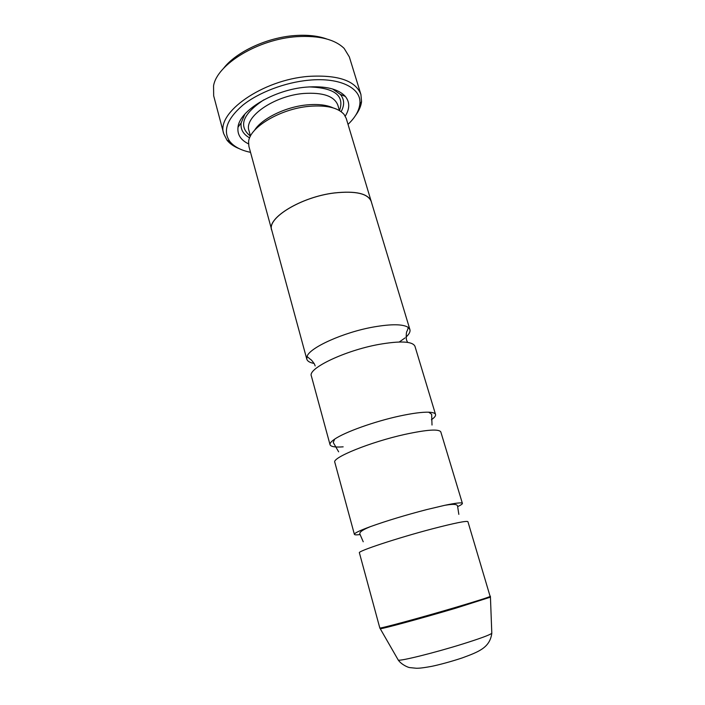 <?xml version="1.0" encoding="UTF-8"?>
<svg xmlns="http://www.w3.org/2000/svg" width="705" height="705" viewBox="0 0 705 705"><rect width="100%" height="100%" fill="white"/><g stroke="black" fill="none" stroke-linecap="round" stroke-linejoin="round"><path stroke-width="1.06" d="M360.088 534.566C356.501 535.016 354.597 534.945 354.386 534.346C354.245 533.191 359.568 530.618 370.381 526.644C386.719 520.792 405.542 515.091 426.842 509.556L444.74 505.318C456.012 502.965 461.898 502.321 462.392 503.379C462.524 503.996 460.947 505.062 457.677 506.587M343.159 446.838C335.175 447.437 330.804 446.723 330.037 444.714C329.676 443.348 331.218 441.497 334.646 439.162C344.657 432.165 374.522 421.44 399.524 416.056C412.302 413.306 422.022 412.02 428.693 412.196C432.835 412.355 435.117 413.112 435.54 414.461C435.893 415.809 434.518 417.563 431.416 419.731M314.13 363.445C309.874 362.678 307.424 361.242 306.79 359.136L307.036 356.466C309.46 347.697 343.538 332.275 373.5 327.005C391.478 323.895 403.075 324.044 408.283 327.428L409.905 329.57C410.486 331.694 409.173 334.205 405.965 337.113M405.005 337.951L399.286 341.987M223.423 68.526C235.884 52.011 267.028 37.427 294.981 35.55C307.31 34.686 317.849 35.814 326.609 38.934M360.916 94.461L349.336 56.902L344.163 48.416C334.805 39.313 319.083 35.391 296.999 36.651C258.303 39.013 216.911 64.349 213.553 85.86L213.668 95.801L223.749 133.791C215.704 113.064 262.286 79.753 308.711 76.369C338.206 74.704 355.611 80.731 360.916 94.461L361.55 101.608C361.013 106.12 359.03 110.711 355.602 115.382M348.032 124.38C355.038 117.673 358.968 110.976 359.814 104.305C362.158 88.557 340.621 77.048 308.799 80.203C284.996 82.397 258.594 92.478 242.731 105.248C226.834 119.075 222.551 131.174 229.892 141.555C234.157 146.772 241.031 150.368 250.522 152.342M239.339 148.72C233.954 146.578 229.839 143.732 226.992 140.189L223.749 133.791M254.461 130.425C261.564 118.66 285.481 106.852 306.966 104.895C317.849 103.882 326.556 104.878 333.086 107.883M272.007 231.09L248.891 146.332L248.592 141.837C249.288 127.517 280.167 108.852 309.046 106.34C326.397 104.93 338.083 107.636 344.111 114.448L346.234 118.422L371.553 202.547M248.512 143.873C240.678 140.013 237.171 134.461 238.008 127.208C239.303 110.685 273.813 89.711 306.102 87.138C325.234 85.71 338.312 88.812 345.335 96.435C349.883 102.146 349.856 108.711 345.256 116.131M332.584 88.98L340.383 94.426C344.428 99.405 344.675 105.151 341.123 111.654M490.433 596.236C489.675 596.994 478.008 600.722 455.448 607.428C420.233 617.862 378.206 629.221 379.81 627.961L359.391 552.79C357.109 551.345 397.646 537.924 432.473 528.812C454.813 523.022 466.631 520.634 467.917 521.674L490.354 597.188L455.641 608.221C422.506 618.047 382.251 628.975 380.383 628.719L380.198 628.569M354.386 534.346L334.813 462.313C331.738 457.73 370.539 441.956 404.881 434.395C426.948 429.645 438.924 428.816 440.81 431.918L462.392 503.379M271.619 230.006C266.693 218.074 301.264 196.88 334.355 192.941C355.681 190.658 367.992 193.487 371.306 201.427M330.037 444.714L311.354 375.941C307.565 368.521 344.736 350.641 378.603 344.472C400.387 340.682 412.504 341.273 414.945 346.243L435.54 414.461M306.79 359.136L271.707 229.989C266.79 218.065 301.299 196.915 334.329 192.985C355.62 190.702 367.922 193.522 371.218 201.454L409.905 329.57M249.64 137.889C243.19 134.25 240.352 129.253 241.145 122.881L244.873 114.131M250.478 136.091L248.971 130.592C243.824 117.03 273.91 95.827 303.635 93.474C322.881 92.232 334.276 96.109 337.827 105.115L338.638 107.821M308.896 86.909C334.602 87.755 344.798 95.651 339.502 110.588M398.043 659.695L398.29 660.118C400.475 661.237 434.712 652.742 462.55 644.044C479.893 638.607 489.649 635.029 491.808 633.301L491.79 632.808M490.433 596.959L491.808 633.301C489.869 647.736 478.721 651.817 462.313 657.888C451.649 661.475 438.704 664.93 431.557 666.375C420.303 668.428 418.259 668.199 416.443 668.261L409.825 667.609C408.16 667.529 401.515 664.656 398.29 660.118L379.81 627.961M250.46 136.127C238.043 126.257 242.511 114.157 263.864 99.819M370.381 526.644C359.991 530.909 359.277 532.883 360.035 534.399L363.225 541.775M334.646 439.162L333.245 442.493L338.629 451.817M307.036 356.466L310.077 359.065C311.293 359.726 312.773 361.454 314.527 364.229L315.153 365.939M408.283 327.428L407.305 330.68C406.318 331.632 406.018 334.663 406.424 339.775L407.578 342.374M428.693 412.196L431.645 414.276L432.015 425.044M444.74 505.318C455.809 503.432 457.466 504.727 457.624 506.419L458.832 514.359M229.892 141.555L226.992 140.189M340.383 94.426L345.335 96.435M241.145 122.881L238.008 127.208M248.971 130.592L249.72 133.324M339.466 110.57L337.827 105.115M359.814 104.305L361.55 101.608"/></g></svg>
